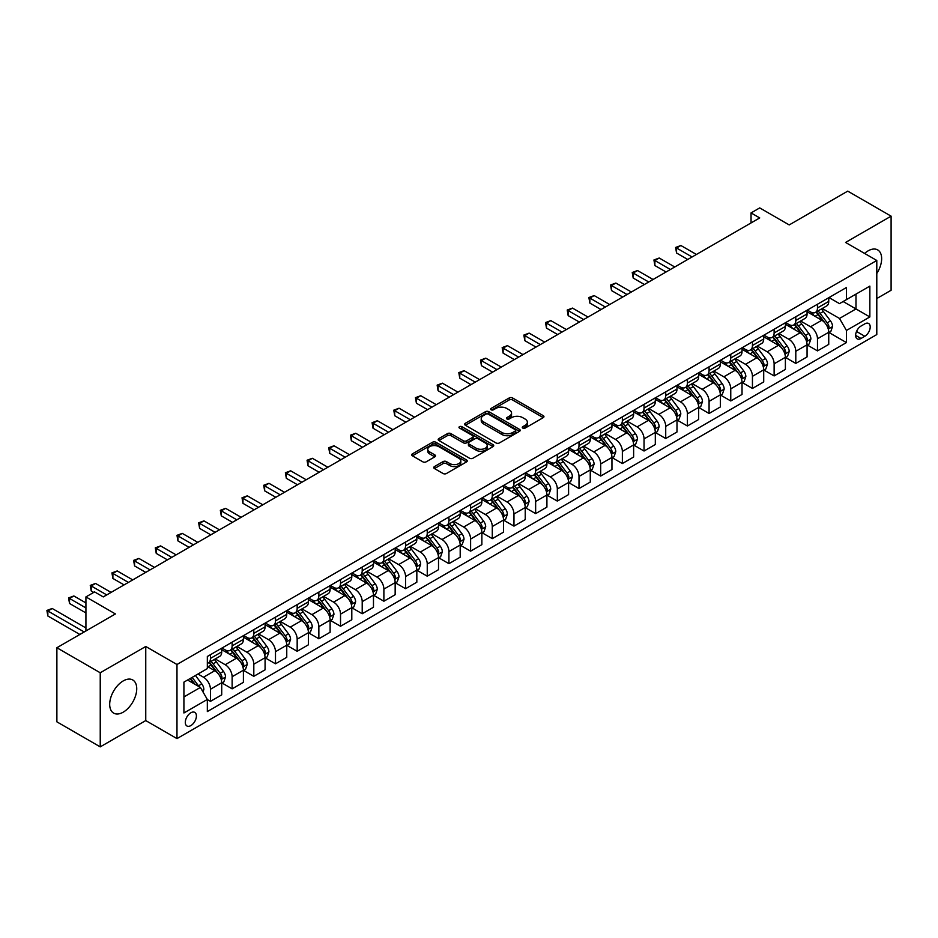 <?xml version="1.0" encoding="UTF-8"?>
<svg xmlns="http://www.w3.org/2000/svg" width="938" height="938" viewBox="0 0 938 938"><rect width="100%" height="100%" fill="white"/><g stroke="black" fill="none" stroke-linecap="round" stroke-linejoin="round"><path stroke-width="1.41" d="M522.771 428.08A1.688 0.973 0 0 0 525.151 428.08L543.243 417.633A2.404 1.395 0 0 0 543.946 416.648A2.404 1.395 0 0 0 543.243 415.663L512.594 397.97A2.404 1.395 0 0 0 509.193 397.97L491.102 408.417A1.688 0.973 0 0 0 490.609 409.109A1.688 0.973 0 0 0 491.102 409.789A1.688 0.973 0 0 0 493.494 409.789L495.827 408.44A7.703 4.444 0 0 1 506.731 408.44L509.275 409.918A7.703 4.444 0 0 1 511.538 413.06A7.703 4.444 0 0 1 509.275 416.202L506.942 417.562A1.688 0.973 0 0 0 506.45 418.242A1.688 0.973 0 0 0 506.942 418.934A1.688 0.973 0 0 0 509.322 418.934L511.667 417.586A7.703 4.444 0 0 1 522.56 417.586L525.116 419.052A7.703 4.444 0 0 1 527.367 422.206A7.703 4.444 0 0 1 525.116 425.348L522.771 426.696A1.688 0.973 0 0 0 522.278 427.388A1.688 0.973 0 0 0 522.771 428.08L522.771 426.696M123.206 712.177A19.135 11.045 120 0 0 135.705 695.316A19.135 11.045 120 0 0 132.774 679.98A19.135 11.045 120 0 0 123.206 680.929A19.135 11.045 120 0 0 110.719 697.79A19.135 11.045 120 0 0 113.65 713.115A19.135 11.045 120 0 0 123.206 712.177M876.796 273.462A19.135 11.045 120 0 0 877.687 249.918A19.135 11.045 120 0 0 868.119 250.856A19.135 11.045 120 0 0 864.602 253.436M190.848 725.59A7.844 4.526 120 0 0 195.983 718.672A7.844 4.526 120 0 0 194.776 712.388A7.844 4.526 120 0 0 190.848 712.774A7.844 4.526 120 0 0 185.724 719.692A7.844 4.526 120 0 0 186.932 725.977A7.844 4.526 120 0 0 190.848 725.59M434.458 466.573A2.404 1.395 0 0 0 433.755 467.558A2.404 1.395 0 0 0 434.458 468.543L443.053 473.502A2.404 1.395 0 0 0 446.465 473.502L466.549 461.906A2.404 1.395 0 0 0 467.253 460.921A2.404 1.395 0 0 0 466.549 459.948L435.9 442.255A2.404 1.395 0 0 0 432.5 442.255L412.415 453.851A2.404 1.395 0 0 0 411.712 454.836A2.404 1.395 0 0 0 412.415 455.821L422.804 461.813A2.404 1.395 0 0 0 426.204 461.813L434.798 456.853A2.404 1.395 0 0 0 435.502 455.868A2.404 1.395 0 0 0 434.798 454.883L429.651 451.905A6.437 3.717 0 0 1 427.763 449.279A6.437 3.717 0 0 1 431.738 445.843A6.437 3.717 0 0 1 438.761 446.652L458.928 458.295A6.437 3.717 0 0 1 460.816 460.921A6.437 3.717 0 0 1 456.841 464.357A6.437 3.717 0 0 1 449.818 463.56L446.465 461.613A2.404 1.395 0 0 0 443.053 461.613L434.458 466.573L434.458 468.543M876.796 298.53L891.1 290.264L891.1 216.162L847.741 191.129L789.21 224.932L759.721 207.908L751.045 212.914L759.721 217.921L103.262 596.92L94.597 591.913L85.921 596.92L85.921 630.969M100.237 672.769L100.237 746.871L145.753 720.583L145.753 646.481L100.237 672.769L56.878 647.736L115.409 613.944L85.921 596.92M145.753 646.481L176.977 664.503L876.796 260.471L876.796 334.573L176.977 738.605L176.977 664.503M891.1 216.162L845.572 242.45L876.796 260.471M496.003 442.935A2.404 1.395 0 0 0 499.403 442.935L519.488 431.339A2.404 1.395 0 0 0 520.203 430.354A2.404 1.395 0 0 0 519.488 429.381L488.85 411.688A2.404 1.395 0 0 0 485.45 411.688L465.354 423.284A2.404 1.395 0 0 0 464.65 424.269A2.404 1.395 0 0 0 465.354 425.254L496.003 442.935M460.159 428.443A1.688 0.973 0 0 1 461.871 428.678L461.871 426.673L493.025 444.659A2.404 1.395 0 0 1 493.728 445.644A2.404 1.395 0 0 1 493.025 446.629L472.928 458.225A2.404 1.395 0 0 1 469.528 458.225L438.89 440.532L438.89 438.562A2.404 1.395 0 0 0 438.175 439.547A2.404 1.395 0 0 0 438.89 440.532M438.89 438.562L447.485 433.602A2.404 1.395 0 0 1 450.885 433.602L463.313 440.778A2.404 1.395 0 0 0 466.714 440.778L472.424 437.483A2.404 1.395 0 0 0 473.127 436.498A2.404 1.395 0 0 0 472.424 435.525L459.479 428.045A1.688 0.973 0 0 1 458.987 427.365A1.688 0.973 0 0 1 460.03 426.462A1.688 0.973 0 0 1 461.871 426.673M100.237 746.871L56.878 721.838L56.878 647.736M864.824 323.856L861.014 326.061A7.598 4.385 120 0 0 856.042 332.767A7.598 4.385 120 0 0 857.203 338.853A7.598 4.385 120 0 0 861.014 338.477L864.824 336.273A7.598 4.385 120 0 0 869.796 329.578A7.598 4.385 120 0 0 868.623 323.481A7.598 4.385 120 0 0 864.824 323.856M829.004 297.569L839.498 303.631L846.439 299.621L846.439 287.509L207.333 656.494L207.333 668.618L183.918 682.137L183.918 712.974L207.333 699.455L207.333 711.567L846.439 342.581L846.439 330.469L839.498 318.451L822.263 308.496M846.439 299.621L869.854 286.113L869.854 316.95L846.439 330.469M145.753 720.583L176.977 738.605M751.045 212.914L751.045 222.927M843.145 301.532L855.984 308.942L855.984 294.122L869.854 286.113M839.498 318.451L855.984 308.942L869.854 316.95M183.918 696.946L200.392 687.437L187.553 680.027M207.333 699.56L210.452 701.354L210.452 689.242A9.814 5.663 -120 0 0 203.511 677.224L197.965 674.023M210.452 701.354L221.72 694.847L221.72 682.735A9.814 5.663 -120 0 0 214.79 670.717L207.333 666.414M221.989 682.981L232.132 688.844L232.132 676.72A9.814 5.663 -120 0 0 225.19 664.714L215.236 658.957M232.132 688.844L243.399 682.336L243.399 670.213A9.814 5.663 -120 0 0 236.47 658.195L221.72 649.694M243.669 670.471L253.811 676.321L253.811 664.21A9.814 5.663 -120 0 0 246.87 652.191L236.915 646.446M253.811 676.321L265.079 669.814L265.079 657.702A9.814 5.663 -120 0 0 258.149 645.684L243.399 637.172M265.348 657.948L275.491 663.811L275.491 651.687A9.814 5.663 -120 0 0 268.549 639.681L258.595 633.924M275.491 663.811L286.758 657.304L286.758 645.18A9.814 5.663 -120 0 0 279.829 633.162L265.079 624.661M287.028 645.438L297.17 651.289L297.17 639.177A9.814 5.663 -120 0 0 290.229 627.159L280.274 621.413M297.17 651.289L308.438 644.781L308.438 632.669A9.814 5.663 -120 0 0 301.508 620.651L286.758 612.139M308.696 632.915L318.85 638.778L318.85 626.654A9.814 5.663 -120 0 0 311.908 614.648L301.954 608.891M318.85 638.778L330.117 632.271L330.117 620.147A9.814 5.663 -120 0 0 323.188 608.129L308.438 599.628M330.375 620.405L340.529 626.256L340.529 614.144A9.814 5.663 -120 0 0 333.588 602.126L323.633 596.38M340.529 626.256L351.797 619.748L351.797 607.636A9.814 5.663 -120 0 0 344.867 595.618L330.117 587.106M352.055 607.883L362.209 613.745L362.209 601.621A9.814 5.663 -120 0 0 355.268 589.615L345.313 583.858M362.209 613.745L373.476 607.238L373.476 595.114A9.814 5.663 -120 0 0 366.547 583.096L351.797 574.595M373.734 595.372L383.888 601.223L383.888 589.111A9.814 5.663 -120 0 0 376.947 577.093L366.993 571.348M383.888 601.223L395.156 594.715L395.156 582.604A9.814 5.663 -120 0 0 388.226 570.585L373.476 562.073M395.414 582.85L405.568 588.712L405.568 576.589A9.814 5.663 -120 0 0 398.627 564.582L388.672 558.825M405.568 588.712L416.835 582.205L416.835 570.081A9.814 5.663 -120 0 0 409.906 558.063L395.156 549.562M417.093 570.339L427.247 576.19L427.247 564.078A9.814 5.663 -120 0 0 420.306 552.06L410.352 546.315M427.247 576.19L438.515 569.683L438.515 557.571A9.814 5.663 -120 0 0 431.586 545.553L416.835 537.04M438.773 557.817L448.927 563.679L448.927 551.556A9.814 5.663 -120 0 0 441.986 539.538L432.031 533.792M448.927 563.679L460.195 557.172L460.195 545.048A9.814 5.663 -120 0 0 453.265 533.03L438.515 524.518M460.452 545.306L470.606 551.157L470.606 539.045A9.814 5.663 -120 0 0 463.665 527.027L453.711 521.282M470.606 551.157L481.874 544.65L481.874 532.538A9.814 5.663 -120 0 0 474.945 520.52L460.195 512.007M482.132 532.784L492.286 538.647L492.286 526.523A9.814 5.663 -120 0 0 485.345 514.505L475.39 508.759M492.286 538.647L503.554 532.139L503.554 520.015A9.814 5.663 -120 0 0 496.624 507.997L481.874 499.485M503.812 520.273L513.965 526.124L513.965 514.012A9.814 5.663 -120 0 0 507.024 501.994L497.07 496.237M513.965 526.124L525.233 519.617L525.233 507.505A9.814 5.663 -120 0 0 518.304 495.487L503.554 486.974M525.491 507.751L535.645 513.614L535.645 501.49A9.814 5.663 -120 0 0 528.704 489.472L518.749 483.727M535.645 513.614L546.913 507.106L546.913 494.983A9.814 5.663 -120 0 0 539.983 482.964L525.233 474.452M547.171 495.241L557.324 501.091L557.324 488.979A9.814 5.663 -120 0 0 550.383 476.961L540.429 471.204M557.324 501.091L568.592 494.584L568.592 482.472A9.814 5.663 -120 0 0 561.663 470.454L546.913 461.942M568.85 482.718L579.004 488.581L579.004 476.457A9.814 5.663 -120 0 0 572.063 464.439L562.108 458.694M579.004 488.581L590.272 482.073L590.272 469.95A9.814 5.663 -120 0 0 583.342 457.932L568.592 449.419M590.53 470.208L600.683 476.058L600.683 463.947A9.814 5.663 -120 0 0 593.742 451.928L583.788 446.171M600.683 476.058L611.951 469.551L611.951 457.439A9.814 5.663 -120 0 0 605.022 445.421L590.272 436.909M612.209 457.685L622.363 463.548L622.363 451.424A9.814 5.663 -120 0 0 615.422 439.406L605.467 433.661M622.363 463.548L633.631 457.029L633.631 444.917A9.814 5.663 -120 0 0 626.701 432.899L611.951 424.386M633.889 445.163L644.043 451.026L644.043 438.914A9.814 5.663 -120 0 0 637.101 426.896L627.147 421.139M644.043 451.026L655.31 444.518L655.31 432.406A9.814 5.663 -120 0 0 648.381 420.388L633.631 411.876M655.568 432.653L665.722 438.515L665.722 426.391A9.814 5.663 -120 0 0 658.781 414.373L648.826 408.628M665.722 438.515L676.99 431.996L676.99 419.884A9.814 5.663 -120 0 0 670.06 407.866L655.31 399.354M677.248 420.13L687.402 425.993L687.402 413.881A9.814 5.663 -120 0 0 680.46 401.863L670.506 396.106M687.402 425.993L698.669 419.485L698.669 407.373A9.814 5.663 -120 0 0 691.74 395.355L676.99 386.843M698.927 407.62L709.081 413.482L709.081 401.358A9.814 5.663 -120 0 0 702.14 389.34L692.185 383.595M709.081 413.482L720.349 406.963L720.349 394.851A9.814 5.663 -120 0 0 713.419 382.833L698.669 374.321M720.607 395.097L730.761 400.96L730.761 388.848A9.814 5.663 -120 0 0 723.819 376.83L713.865 371.073M730.761 400.96L742.028 394.452L742.028 382.341A9.814 5.663 -120 0 0 735.099 370.322L720.349 361.81M742.286 382.587L752.44 388.449L752.44 376.326A9.814 5.663 -120 0 0 745.499 364.307L735.544 358.562M752.44 388.449L763.708 381.93L763.708 369.818A9.814 5.663 -120 0 0 756.778 357.8L742.028 349.288M763.966 370.064L774.12 375.927L774.12 363.815A9.814 5.663 -120 0 0 767.178 351.797L757.224 346.04M774.12 375.927L785.387 369.42L785.387 357.308A9.814 5.663 -120 0 0 778.458 345.29L763.708 336.777M785.645 357.554L795.799 363.416L795.799 351.293A9.814 5.663 -120 0 0 788.858 339.275L778.903 333.529M795.799 363.416L807.067 356.897L807.067 344.785A9.814 5.663 -120 0 0 800.137 332.767L785.387 324.255M807.325 345.032L817.479 350.894L817.479 338.782A9.814 5.663 -120 0 0 810.538 326.764L800.583 321.007M817.479 350.894L828.746 344.387L828.746 332.275A9.814 5.663 -120 0 0 821.817 320.257L807.067 311.744M807.325 310.091L810.538 311.944A9.814 5.663 -120 0 0 815.439 312.424A9.814 5.663 -120 0 0 817.479 307.934L817.479 304.229M785.645 322.602L788.858 324.454A9.814 5.663 -120 0 0 793.771 324.947A9.814 5.663 -120 0 0 795.799 320.456L795.799 316.751M763.966 335.124L767.178 336.976A9.814 5.663 -120 0 0 772.091 337.457A9.814 5.663 -120 0 0 774.12 332.967L774.12 329.261M742.286 347.635L745.499 349.487A9.814 5.663 -120 0 0 750.412 349.98A9.814 5.663 -120 0 0 752.44 345.489L752.44 341.784M720.607 360.157L723.819 362.009A9.814 5.663 -120 0 0 728.732 362.49A9.814 5.663 -120 0 0 730.761 357.999L730.761 354.294M698.927 372.667L702.14 374.52A9.814 5.663 -120 0 0 707.053 375.012A9.814 5.663 -120 0 0 709.081 370.522L709.081 366.817M677.248 385.19L680.46 387.042A9.814 5.663 -120 0 0 685.373 387.523A9.814 5.663 -120 0 0 687.402 383.032L687.402 379.327M655.568 397.7L658.781 399.553A9.814 5.663 -120 0 0 663.694 400.045A9.814 5.663 -120 0 0 665.722 395.555L665.722 391.85M633.889 410.223L637.101 412.075A9.814 5.663 -120 0 0 642.014 412.556A9.814 5.663 -120 0 0 644.043 408.065L644.043 404.36M612.209 422.733L615.422 424.586A9.814 5.663 -120 0 0 620.335 425.078A9.814 5.663 -120 0 0 622.363 420.587L622.363 416.882M590.53 435.255L593.742 437.108A9.814 5.663 -120 0 0 598.655 437.589A9.814 5.663 -120 0 0 600.683 433.098L600.683 429.393M568.85 447.766L572.063 449.619A9.814 5.663 -120 0 0 576.976 450.111A9.814 5.663 -120 0 0 579.004 445.62L579.004 441.915M547.171 460.288L550.383 462.141A9.814 5.663 -120 0 0 555.296 462.622A9.814 5.663 -120 0 0 557.324 458.131L557.324 454.426M525.491 472.811L528.704 474.663A9.814 5.663 -120 0 0 533.616 475.144A9.814 5.663 -120 0 0 535.645 470.653L535.645 466.948M503.812 485.321L507.024 487.174A9.814 5.663 -120 0 0 511.937 487.654A9.814 5.663 -120 0 0 513.965 483.164L513.965 479.459M482.132 497.844L485.345 499.696A9.814 5.663 -120 0 0 490.257 500.177A9.814 5.663 -120 0 0 492.286 495.686L492.286 491.981M460.452 510.354L463.665 512.207A9.814 5.663 -120 0 0 468.578 512.687A9.814 5.663 -120 0 0 470.606 508.197L470.606 504.492M438.773 522.876L441.986 524.729A9.814 5.663 -120 0 0 446.898 525.21A9.814 5.663 -120 0 0 448.927 520.719L448.927 517.014M417.093 535.387L420.306 537.24A9.814 5.663 -120 0 0 425.219 537.72A9.814 5.663 -120 0 0 427.247 533.23L427.247 529.524M395.414 547.909L398.627 549.762A9.814 5.663 -120 0 0 403.539 550.243A9.814 5.663 -120 0 0 405.568 545.752L405.568 542.047M373.734 560.42L376.947 562.272A9.814 5.663 -120 0 0 381.86 562.765A9.814 5.663 -120 0 0 383.888 558.262L383.888 554.557M352.055 572.942L355.268 574.795A9.814 5.663 -120 0 0 360.18 575.275A9.814 5.663 -120 0 0 362.209 570.785L362.209 567.08M330.375 585.453L333.588 587.305A9.814 5.663 -120 0 0 338.501 587.798A9.814 5.663 -120 0 0 340.529 583.295L340.529 579.59M308.696 597.975L311.908 599.828A9.814 5.663 -120 0 0 316.821 600.308A9.814 5.663 -120 0 0 318.85 595.818L318.85 592.113M287.016 610.486L290.229 612.338A9.814 5.663 -120 0 0 295.142 612.831A9.814 5.663 -120 0 0 297.17 608.328L297.17 604.623M265.337 623.008L268.549 624.86A9.814 5.663 -120 0 0 273.462 625.341A9.814 5.663 -120 0 0 275.491 620.85L275.491 617.145M243.657 635.518L246.87 637.371A9.814 5.663 -120 0 0 251.783 637.863A9.814 5.663 -120 0 0 253.811 633.373L253.811 629.668M221.978 648.041L225.19 649.893A9.814 5.663 -120 0 0 230.103 650.374A9.814 5.663 -120 0 0 232.132 645.883L232.132 642.178M829.004 332.521L846.439 342.581M815.439 312.424L826.718 305.917A9.814 5.663 -120 0 0 828.746 301.426L828.746 297.721M793.771 324.947L805.039 318.439A9.814 5.663 -120 0 0 807.067 313.949L807.067 310.244M772.091 337.457L783.359 330.95A9.814 5.663 -120 0 0 785.387 326.459L785.387 322.754M750.412 349.98L761.679 343.472A9.814 5.663 -120 0 0 763.708 338.981L763.708 335.276M728.732 362.49L740 355.983A9.814 5.663 -120 0 0 742.028 351.492L742.028 347.787M707.053 375.012L718.32 368.505A9.814 5.663 -120 0 0 720.349 364.014L720.349 360.309M685.373 387.523L696.641 381.016A9.814 5.663 -120 0 0 698.669 376.525L698.669 372.82M663.694 400.045L674.961 393.538A9.814 5.663 -120 0 0 676.99 389.047L676.99 385.342M642.014 412.556L653.282 406.048A9.814 5.663 -120 0 0 655.31 401.558L655.31 397.853M620.335 425.078L631.602 418.571A9.814 5.663 -120 0 0 633.631 414.08L633.631 410.375M598.655 437.589L609.923 431.081A9.814 5.663 -120 0 0 611.951 426.591L611.951 422.886M576.976 450.111L588.243 443.604A9.814 5.663 -120 0 0 590.272 439.113L590.272 435.408M555.296 462.622L566.564 456.114A9.814 5.663 -120 0 0 568.592 451.624L568.592 447.918M533.616 475.144L544.884 468.637A9.814 5.663 -120 0 0 546.913 464.146L546.913 460.441M511.937 487.654L523.205 481.147A9.814 5.663 -120 0 0 525.233 476.656L525.233 472.951M490.257 500.177L501.525 493.669A9.814 5.663 -120 0 0 503.554 489.179L503.554 485.474M468.578 512.687L479.846 506.18A9.814 5.663 -120 0 0 481.874 501.689L481.874 497.984M446.898 525.21L458.166 518.702A9.814 5.663 -120 0 0 460.195 514.212L460.195 510.507M425.219 537.72L436.487 531.213A9.814 5.663 -120 0 0 438.515 526.722L438.515 523.017M403.539 550.243L414.807 543.735A9.814 5.663 -120 0 0 416.835 539.244L416.835 535.539M381.86 562.765L393.128 556.246A9.814 5.663 -120 0 0 395.156 551.755L395.156 548.05M360.18 575.275L371.448 568.768A9.814 5.663 -120 0 0 373.476 564.277L373.476 560.572M338.501 587.798L349.768 581.279A9.814 5.663 -120 0 0 351.797 576.788L351.797 573.083M316.821 600.308L328.089 593.801A9.814 5.663 -120 0 0 330.117 589.31L330.117 585.605M295.142 612.831L306.409 606.311A9.814 5.663 -120 0 0 308.438 601.821L308.438 598.116M273.462 625.341L284.73 618.834A9.814 5.663 -120 0 0 286.758 614.343L286.758 610.638M251.783 637.863L263.05 631.344A9.814 5.663 -120 0 0 265.079 626.854L265.079 623.149M230.103 650.374L241.371 643.867A9.814 5.663 -120 0 0 243.399 639.376L243.399 635.671M207.333 663.283A9.814 5.663 -120 0 0 208.424 662.896L219.691 656.377A9.814 5.663 -120 0 0 221.72 651.887L221.72 648.181M208.424 662.896A9.814 5.663 -120 0 0 210.452 658.406L210.452 654.701M200.392 687.437L207.333 699.455M523.439 428.314L525.116 427.353A7.703 4.444 0 0 0 527.367 424.199L527.367 422.206M511.538 413.06L511.538 415.065A7.703 4.444 0 0 1 509.275 418.207L507.61 419.169M543.243 415.663L543.243 417.633L512.594 399.975A2.404 1.395 0 0 0 509.193 399.975L491.782 410.035M519.488 429.381L519.488 431.339L488.85 413.693A2.404 1.395 0 0 0 485.45 413.693L465.389 425.266L465.354 423.284M515.232 431.046A1.688 0.973 0 0 0 515.736 430.354A1.688 0.973 0 0 0 515.232 429.674L488.335 414.139A1.688 0.973 0 0 0 485.954 414.139L483.492 415.569A7.703 4.444 0 0 0 481.229 418.711A7.703 4.444 0 0 0 483.492 421.854L501.877 432.477A7.703 4.444 0 0 0 512.769 432.477L515.232 431.046L515.232 433.051A1.688 0.973 0 0 0 515.736 432.359L515.736 430.354M481.229 418.711L481.229 420.716A7.703 4.444 0 0 0 483.492 423.859L483.492 421.854M515.232 433.051L512.769 434.47A7.703 4.444 0 0 1 501.877 434.47L483.492 423.859M438.914 440.555L447.485 435.607L447.485 433.602M473.127 436.498L473.127 438.503A2.404 1.395 0 0 1 472.424 439.488L466.714 442.783A2.404 1.395 0 0 1 463.313 442.783L450.885 435.607A2.404 1.395 0 0 0 447.485 435.607M461.871 428.678L492.989 446.64M476.211 448.223A6.437 3.717 0 0 0 483.234 449.032A6.437 3.717 0 0 0 487.209 445.597A6.437 3.717 0 0 0 485.321 442.971L478.216 438.867A2.404 1.395 0 0 0 474.804 438.867L469.106 442.15A2.404 1.395 0 0 0 468.402 443.135A2.404 1.395 0 0 0 469.106 444.12L476.211 448.223L476.211 450.228A6.437 3.717 0 0 0 483.234 451.037A6.437 3.717 0 0 0 487.209 447.602L487.209 445.597M468.402 443.135L468.402 445.14A2.404 1.395 0 0 0 469.106 446.125L469.106 444.12M476.211 450.228L469.106 446.125M460.816 460.921L460.816 462.926A6.437 3.717 0 0 1 456.841 466.362A6.437 3.717 0 0 1 449.818 465.553L446.465 463.618A2.404 1.395 0 0 0 443.053 463.618L434.493 468.566M427.763 449.279L427.763 451.284A6.437 3.717 0 0 0 429.651 453.91L429.651 451.905M434.763 456.865L429.651 453.91M466.549 459.948L466.549 461.906L435.9 444.26A2.404 1.395 0 0 0 432.5 444.26L412.45 455.833L412.415 453.851M828.746 332.673L830.834 331.466L832.569 326.459A6.496 3.752 -120 0 0 830.493 320.925L823.4 311.463A18.76 10.834 -120 0 0 821.36 309.012M814.313 315.918A18.76 10.834 -120 0 0 810.467 311.897M828.16 328.687L829.051 326.741A6.496 3.752 -120 0 0 827.199 322.824L820.105 313.374A18.76 10.834 -120 0 0 818.065 310.912M816.318 311.92A15.571 8.993 60 0 1 818.874 314.828L824.865 322.836M696.418 254.468L680.894 245.51L676.556 248.007L676.556 253.014L687.742 259.474M815.978 312.12A18.76 10.834 60 0 1 818.03 314.57L822.743 320.855M676.556 253.014L675.606 247.456L692.08 256.965M675.606 247.456L680.894 245.51M807.067 345.184L809.154 343.988L810.889 338.981A6.496 3.752 -120 0 0 808.814 333.447L801.72 323.985A18.76 10.834 -120 0 0 799.68 321.535M792.633 328.441A18.76 10.834 -120 0 0 788.788 324.419M806.481 341.209L807.372 339.251A6.496 3.752 -120 0 0 805.519 335.347L798.426 325.885A18.76 10.834 -120 0 0 796.385 323.434M794.638 324.442A15.571 8.993 60 0 1 797.194 327.35L803.186 335.358M674.739 266.978L659.215 258.02L654.876 260.529L654.876 265.536L666.062 271.985M794.298 324.63A18.76 10.834 60 0 1 796.35 327.092L801.064 333.377M654.876 265.536L653.927 259.978L670.4 269.487M653.927 259.978L659.215 258.02M785.387 357.706L787.474 356.499L789.21 351.492A6.496 3.752 -120 0 0 787.134 345.958L780.041 336.496A18.76 10.834 -120 0 0 778.001 334.045M770.954 340.951A18.76 10.834 -120 0 0 767.108 336.93M784.801 353.72L785.692 351.773A6.496 3.752 -120 0 0 783.84 347.857L776.746 338.407A18.76 10.834 -120 0 0 774.706 335.945M772.959 336.953A15.571 8.993 60 0 1 775.515 339.861L781.506 347.869M653.059 279.501L637.535 270.543L633.197 273.04L633.197 278.047L644.383 284.507M772.619 337.152A18.76 10.834 60 0 1 774.671 339.603L779.384 345.888M633.197 278.047L632.247 272.489L648.721 281.998M632.247 272.489L637.535 270.543M763.708 370.217L765.795 369.021L767.53 364.014A6.496 3.752 -120 0 0 765.455 358.48L758.361 349.018A18.76 10.834 -120 0 0 756.321 346.568M749.274 353.474A18.76 10.834 -120 0 0 745.429 349.452M763.122 366.242L764.013 364.284A6.496 3.752 -120 0 0 762.16 360.38L755.067 350.918A18.76 10.834 -120 0 0 753.026 348.467M751.279 349.475A15.571 8.993 60 0 1 753.835 352.383L759.827 360.391M631.38 292.011L615.856 283.053L611.517 285.562L611.517 290.569L622.703 297.018M750.939 349.663A18.76 10.834 60 0 1 752.991 352.125L757.705 358.41M611.517 290.569L610.568 285.011L627.041 294.52M610.568 285.011L615.856 283.053M742.028 382.739L744.115 381.531L745.851 376.525A6.496 3.752 -120 0 0 743.775 370.991L736.682 361.529A18.76 10.834 -120 0 0 734.642 359.078M727.595 365.984A18.76 10.834 -120 0 0 723.749 361.962M741.442 378.753L742.333 376.806A6.496 3.752 -120 0 0 740.481 372.89L733.387 363.44A18.76 10.834 -120 0 0 731.347 360.989M729.6 361.986A15.571 8.993 60 0 1 732.156 364.894L738.147 372.902M609.7 304.533L594.176 295.576L589.838 298.073L589.838 303.08L601.024 309.54M729.26 362.185A18.76 10.834 60 0 1 731.312 364.636L736.025 370.92M589.838 303.08L588.888 297.522L605.362 307.031M588.888 297.522L594.176 295.576M720.349 395.25L722.436 394.054L724.171 389.047A6.496 3.752 -120 0 0 722.096 383.513L715.002 374.051A18.76 10.834 -120 0 0 712.962 371.6M705.915 378.506A18.76 10.834 -120 0 0 702.07 374.485M719.763 391.275L720.654 389.317A6.496 3.752 -120 0 0 718.801 385.412L711.708 375.95A18.76 10.834 -120 0 0 709.667 373.5M707.92 374.508A15.571 8.993 60 0 1 710.476 377.416L716.468 385.424M588.02 317.044L572.497 308.086L568.158 310.595L568.158 315.602L579.344 322.051M707.58 374.708A18.76 10.834 60 0 1 709.632 377.158L714.346 383.443M568.158 315.602L567.209 310.044L583.682 319.553M567.209 310.044L572.497 308.086M698.669 407.772L700.756 406.564L702.492 401.558A6.496 3.752 -120 0 0 700.416 396.024L693.323 386.562A18.76 10.834 -120 0 0 691.283 384.111M684.236 391.017A18.76 10.834 -120 0 0 680.39 386.995M698.083 403.786L698.974 401.839A6.496 3.752 -120 0 0 697.122 397.923L690.028 388.473A18.76 10.834 -120 0 0 687.988 386.022M686.241 387.031A15.571 8.993 60 0 1 688.797 389.927L694.788 397.935M566.341 329.566L550.817 320.608L546.479 323.106L546.479 328.112L557.664 334.573M685.901 387.218A18.76 10.834 60 0 1 687.953 389.669L692.666 395.965M546.479 328.112L545.529 322.555L562.003 332.064M545.529 322.555L550.817 320.608M676.99 420.283L679.077 419.087L680.812 414.08A6.496 3.752 -120 0 0 678.737 408.546L671.643 399.084A18.76 10.834 -120 0 0 669.603 396.633M662.556 403.539A18.76 10.834 -120 0 0 658.711 399.518M676.404 416.308L677.295 414.35A6.496 3.752 -120 0 0 675.442 410.445L668.348 400.983A18.76 10.834 -120 0 0 666.308 398.533M664.561 399.541A15.571 8.993 60 0 1 667.117 402.449L673.109 410.457M544.661 342.077L529.138 333.119L524.799 335.628L524.799 340.635L535.985 347.083M664.221 399.74A18.76 10.834 60 0 1 666.273 402.191L670.987 408.476M524.799 340.635L523.85 335.077L540.323 344.586M523.85 335.077L529.138 333.119M655.31 432.805L657.397 431.597L659.133 426.591A6.496 3.752 -120 0 0 657.057 421.056L649.964 411.594A18.76 10.834 -120 0 0 647.924 409.144M640.877 416.05A18.76 10.834 -120 0 0 637.031 412.028M654.724 428.818L655.615 426.872A6.496 3.752 -120 0 0 653.763 422.956L646.669 413.506A18.76 10.834 -120 0 0 644.629 411.055M642.882 412.063A15.571 8.993 60 0 1 645.438 414.959L651.429 422.968M522.982 354.599L507.458 345.641L503.12 348.139L503.12 353.145L514.305 359.606M642.542 412.251A18.76 10.834 60 0 1 644.594 414.702L649.307 420.998M503.12 353.145L502.17 347.588L518.644 357.097M502.17 347.588L507.458 345.641M633.631 445.316L635.718 444.12L637.453 439.113A6.496 3.752 -120 0 0 635.378 433.579L628.284 424.117A18.76 10.834 -120 0 0 626.244 421.666M619.197 428.572A18.76 10.834 -120 0 0 615.351 424.551M633.044 441.341L633.936 439.383A6.496 3.752 -120 0 0 632.083 435.478L624.989 426.016A18.76 10.834 -120 0 0 622.949 423.566M621.202 424.574A15.571 8.993 60 0 1 623.758 427.482L629.75 435.49M501.302 367.11L485.778 358.152L481.44 360.661L481.44 365.668L492.626 372.116M620.862 424.773A18.76 10.834 60 0 1 622.914 427.224L627.628 433.508M481.44 365.668L480.491 360.11L496.964 369.619M480.491 360.11L485.778 358.152M611.951 457.838L614.038 456.63L615.774 451.624A6.496 3.752 -120 0 0 613.698 446.089L606.605 436.627A18.76 10.834 -120 0 0 604.564 434.177M597.518 441.083A18.76 10.834 -120 0 0 593.672 437.061M611.365 453.851L612.256 451.905A6.496 3.752 -120 0 0 610.404 447.989L603.31 438.538A18.76 10.834 -120 0 0 601.27 436.088M599.523 437.096A15.571 8.993 60 0 1 602.079 439.992L608.07 448.001M479.623 379.632L464.099 370.674L459.761 373.172L459.761 378.178L470.946 384.639M599.183 437.284A18.76 10.834 60 0 1 601.235 439.734L605.948 446.031M459.761 378.178L458.811 372.621L475.285 382.129M458.811 372.621L464.099 370.674M590.272 470.348L592.359 469.152L594.094 464.146A6.496 3.752 -120 0 0 592.019 458.612L584.925 449.15A18.76 10.834 -120 0 0 582.885 446.699M575.838 453.605A18.76 10.834 -120 0 0 571.992 449.583M589.685 466.374L590.577 464.416A6.496 3.752 -120 0 0 588.724 460.511L581.63 451.049A18.76 10.834 -120 0 0 579.59 448.599M577.843 449.607A15.571 8.993 60 0 1 580.399 452.515L586.391 460.523M457.943 392.143L442.419 383.185L438.081 385.694L438.081 390.7L449.267 397.149M577.503 449.806A18.76 10.834 60 0 1 579.555 452.257L584.268 458.541M438.081 390.7L437.131 385.143L453.605 394.652M437.131 385.143L442.419 383.185M568.592 482.871L570.679 481.663L572.415 476.656A6.496 3.752 -120 0 0 570.339 471.122L563.246 461.66A18.76 10.834 -120 0 0 561.205 459.21M554.159 466.116A18.76 10.834 -120 0 0 550.313 462.094M568.006 478.884L568.897 476.938A6.496 3.752 -120 0 0 567.044 473.033L559.951 463.571A18.76 10.834 -120 0 0 557.911 461.121M556.164 462.129A15.571 8.993 60 0 1 558.72 465.025L564.711 473.033M436.264 404.665L420.74 395.707L416.402 398.204L416.402 403.211L427.587 409.671M555.824 462.317A18.76 10.834 60 0 1 557.876 464.767L562.589 471.064M416.402 403.211L415.452 397.653L431.926 407.162M415.452 397.653L420.74 395.707M546.913 495.381L549 494.185L550.735 489.179A6.496 3.752 -120 0 0 548.66 483.645L541.566 474.182A18.76 10.834 -120 0 0 539.526 471.732M532.479 478.638A18.76 10.834 -120 0 0 528.633 474.616M546.326 491.406L547.217 489.448A6.496 3.752 -120 0 0 545.365 485.544L538.271 476.082A18.76 10.834 -120 0 0 536.231 473.631M534.484 474.64A15.571 8.993 60 0 1 537.04 477.548L543.032 485.556M414.584 417.187L399.06 408.218L394.722 410.727L394.722 415.733L405.908 422.194M534.144 474.839A18.76 10.834 60 0 1 536.196 477.29L540.909 483.574M394.722 415.733L393.772 410.176L410.246 419.685M393.772 410.176L399.06 408.218M525.233 507.904L527.32 506.696L529.055 501.689A6.496 3.752 -120 0 0 526.98 496.155L519.887 486.693A18.76 10.834 -120 0 0 517.846 484.243M510.8 491.149A18.76 10.834 -120 0 0 506.954 487.127M524.647 503.917L525.538 501.971A6.496 3.752 -120 0 0 523.685 498.066L516.592 488.604A18.76 10.834 -120 0 0 514.552 486.154M512.805 487.162A15.571 8.993 60 0 1 515.361 490.058L521.352 498.066M392.905 429.698L377.381 420.74L373.043 423.237L373.043 428.244L384.228 434.704M512.465 487.35A18.76 10.834 60 0 1 514.516 489.8L519.23 496.096M373.043 428.244L372.093 422.686L388.567 432.207M372.093 422.686L377.381 420.74M503.554 520.414L505.641 519.218L507.376 514.212A6.496 3.752 -120 0 0 505.301 508.677L498.207 499.215A18.76 10.834 -120 0 0 496.167 496.765M489.12 503.671A18.76 10.834 -120 0 0 485.274 499.649M502.967 516.439L503.858 514.481A6.496 3.752 -120 0 0 502.006 510.577L494.912 501.115A18.76 10.834 -120 0 0 492.872 498.664M491.125 499.673A15.571 8.993 60 0 1 493.681 502.58L499.673 510.589M371.225 442.22L355.701 433.25L351.363 435.76L351.363 440.766L362.549 447.227M490.785 499.872A18.76 10.834 60 0 1 492.837 502.322L497.55 508.607M351.363 440.766L350.413 435.209L366.887 444.718M350.413 435.209L355.701 433.25M481.874 532.936L483.961 531.729L485.696 526.722A6.496 3.752 -120 0 0 483.621 521.188L476.527 511.726A18.76 10.834 -120 0 0 474.487 509.275M467.441 516.181A18.76 10.834 -120 0 0 463.595 512.171M481.288 528.95L482.179 527.004A6.496 3.752 -120 0 0 480.326 523.099L473.233 513.637A18.76 10.834 -120 0 0 471.193 511.187M469.446 512.195A15.571 8.993 60 0 1 472.002 515.103L477.993 523.099M349.546 454.731L334.022 445.773L329.684 448.27L329.684 453.277L340.869 459.737M469.106 512.383A18.76 10.834 60 0 1 471.157 514.833L475.871 521.129M329.684 453.277L328.734 447.719L345.207 457.24M328.734 447.719L334.022 445.773M460.195 545.447L462.282 544.251L464.017 539.244A6.496 3.752 -120 0 0 461.942 533.71L454.848 524.248A18.76 10.834 -120 0 0 452.808 521.798M445.761 528.704A18.76 10.834 -120 0 0 441.915 524.682M459.608 541.472L460.499 539.514A6.496 3.752 -120 0 0 458.647 535.61L451.553 526.148A18.76 10.834 -120 0 0 449.513 523.697M447.766 524.705A15.571 8.993 60 0 1 450.322 527.613L456.314 535.621M327.866 467.253L312.342 458.283L308.004 460.793L308.004 465.799L319.19 472.26M447.426 524.905A18.76 10.834 60 0 1 449.478 527.355L454.191 533.64M308.004 465.799L307.054 460.241L323.528 469.75M307.054 460.241L312.342 458.283M438.515 557.969L440.602 556.762L442.337 551.755A6.496 3.752 -120 0 0 440.262 546.221L433.168 536.771A18.76 10.834 -120 0 0 431.128 534.308M424.082 541.214A18.76 10.834 -120 0 0 420.236 537.204M437.929 553.983L438.82 552.036A6.496 3.752 -120 0 0 436.967 548.132L429.874 538.67A18.76 10.834 -120 0 0 427.834 536.219M426.087 537.228A15.571 8.993 60 0 1 428.643 540.136L434.634 548.132M306.187 479.764L290.663 470.806L286.325 473.303L286.325 478.31L297.51 484.77M425.746 537.415A18.76 10.834 60 0 1 427.798 539.866L432.512 546.162M286.325 478.31L285.375 472.752L301.848 482.273M285.375 472.752L290.663 470.806M416.835 570.48L418.923 569.284L420.658 564.277A6.496 3.752 -120 0 0 418.583 558.743L411.489 549.281A18.76 10.834 -120 0 0 409.449 546.831M402.402 553.737A18.76 10.834 -120 0 0 398.556 549.715M416.249 566.505L417.14 564.559A6.496 3.752 -120 0 0 415.288 560.643L408.194 551.181A18.76 10.834 -120 0 0 406.154 548.73M404.407 549.738A15.571 8.993 60 0 1 406.963 552.646L412.954 560.654M284.507 492.286L268.983 483.316L264.645 485.825L264.645 490.832L275.831 497.292M404.067 549.938A18.76 10.834 60 0 1 406.119 552.388L410.832 558.673M264.645 490.832L263.695 485.274L280.169 494.783M263.695 485.274L268.983 483.316M395.156 583.002L397.243 581.795L398.978 576.788A6.496 3.752 -120 0 0 396.903 571.254L389.809 561.803A18.76 10.834 -120 0 0 387.769 559.341M380.722 566.247A18.76 10.834 -120 0 0 376.877 562.237M394.57 579.016L395.461 577.069A6.496 3.752 -120 0 0 393.608 573.165L386.515 563.703A18.76 10.834 -120 0 0 384.474 561.252M382.727 562.261A15.571 8.993 60 0 1 385.284 565.168L391.275 573.165M262.828 504.796L247.304 495.839L242.965 498.336L242.965 503.343L254.151 509.803M382.387 562.448A18.76 10.834 60 0 1 384.439 564.899L389.153 571.195M242.965 503.343L242.016 497.785L258.489 507.306M242.016 497.785L247.304 495.839M373.476 595.513L375.563 594.317L377.299 589.31A6.496 3.752 -120 0 0 375.223 583.776L368.13 574.314A18.76 10.834 -120 0 0 366.09 571.863M359.043 578.769A18.76 10.834 -120 0 0 355.197 574.748M372.89 591.538L373.781 589.592A6.496 3.752 -120 0 0 371.929 585.675L364.835 576.213A18.76 10.834 -120 0 0 362.795 573.763M361.048 574.771A15.571 8.993 60 0 1 363.604 577.679L369.595 585.687M241.148 517.319L225.624 508.349L221.286 510.858L221.286 515.865L232.472 522.325M360.708 574.971A18.76 10.834 60 0 1 362.76 577.421L367.473 583.706M221.286 515.865L220.336 510.307L236.81 519.816M220.336 510.307L225.624 508.349M351.797 608.035L353.884 606.827L355.619 601.821A6.496 3.752 -120 0 0 353.544 596.287L346.45 586.836A18.76 10.834 -120 0 0 344.41 584.374M337.363 591.28A18.76 10.834 -120 0 0 333.518 587.27M351.211 604.049L352.102 602.102A6.496 3.752 -120 0 0 350.249 598.198L343.156 588.736A18.76 10.834 -120 0 0 341.115 586.285M339.368 587.294A15.571 8.993 60 0 1 341.924 590.201L347.916 598.198M219.469 529.829L203.945 520.871L199.606 523.369L199.606 528.375L210.792 534.836M339.028 587.481A18.76 10.834 60 0 1 341.08 589.932L345.794 596.228M199.606 528.375L198.657 522.818L215.13 532.338M198.657 522.818L203.945 520.871M330.117 620.546L332.204 619.35L333.94 614.343A6.496 3.752 -120 0 0 331.864 608.809L324.771 599.347A18.76 10.834 -120 0 0 322.731 596.896M315.684 603.802A18.76 10.834 -120 0 0 311.838 599.781M329.531 616.571L330.422 614.625A6.496 3.752 -120 0 0 328.57 610.708L321.476 601.246A18.76 10.834 -120 0 0 319.436 598.796M317.689 599.804A15.571 8.993 60 0 1 320.245 602.712L326.236 610.72M197.789 542.352L182.265 533.382L177.927 535.891L177.927 540.898L189.113 547.358M317.349 600.003A18.76 10.834 60 0 1 319.401 602.454L324.114 608.739M177.927 540.898L176.977 535.34L193.451 544.849M176.977 535.34L182.265 533.382M308.438 633.068L310.525 631.86L312.26 626.854A6.496 3.752 -120 0 0 310.185 621.319L303.091 611.869A18.76 10.834 -120 0 0 301.051 609.407M294.004 616.313A18.76 10.834 -120 0 0 290.159 612.303M307.852 629.081L308.743 627.135A6.496 3.752 -120 0 0 306.89 623.231L299.797 613.769A18.76 10.834 -120 0 0 297.756 611.318M296.009 612.326A15.571 8.993 60 0 1 298.565 615.234L304.557 623.231M176.109 554.862L160.586 545.904L156.247 548.402L156.247 553.408L167.433 559.869M295.669 612.514A18.76 10.834 60 0 1 297.721 614.965L302.435 621.261M156.247 553.408L155.298 547.851L171.771 557.371M155.298 547.851L160.586 545.904M286.758 645.579L288.845 644.383L290.581 639.376A6.496 3.752 -120 0 0 288.505 633.842L281.412 624.38A18.76 10.834 -120 0 0 279.372 621.929M272.325 628.835A18.76 10.834 -120 0 0 268.479 624.814M286.172 641.604L287.063 639.657A6.496 3.752 -120 0 0 285.211 635.741L278.117 626.279A18.76 10.834 -120 0 0 276.077 623.829M274.33 624.837A15.571 8.993 60 0 1 276.886 627.745L282.877 635.753M154.43 567.384L138.906 558.415L134.568 560.924L134.568 565.931L145.753 572.391M273.99 625.036A18.76 10.834 60 0 1 276.042 627.487L280.755 633.771M134.568 565.931L133.618 560.373L150.092 569.882M133.618 560.373L138.906 558.415M265.079 658.101L267.166 656.893L268.901 651.887A6.496 3.752 -120 0 0 266.826 646.352L259.732 636.902A18.76 10.834 -120 0 0 257.692 634.44M250.645 641.346A18.76 10.834 -120 0 0 246.8 637.336M264.493 654.114L265.384 652.168A6.496 3.752 -120 0 0 263.531 648.264L256.437 638.801A18.76 10.834 -120 0 0 254.397 636.351M252.65 637.359A15.571 8.993 60 0 1 255.206 640.267L261.198 648.264M132.75 579.895L117.227 570.937L112.888 573.435L112.888 578.441L124.074 584.902M252.31 637.547A18.76 10.834 60 0 1 254.362 639.997L259.076 646.294M112.888 578.441L111.939 572.884L128.412 582.404M111.939 572.884L117.227 570.937M243.399 670.611L245.486 669.415L247.222 664.409A6.496 3.752 -120 0 0 245.146 658.875L238.053 649.413A18.76 10.834 -120 0 0 236.013 646.962M228.966 653.868A18.76 10.834 -120 0 0 225.12 649.846M242.813 666.637L243.704 664.69A6.496 3.752 -120 0 0 241.852 660.774L234.758 651.312A18.76 10.834 -120 0 0 232.718 648.861M230.971 649.87A15.571 8.993 60 0 1 233.527 652.778L239.518 660.786M111.071 592.417L95.547 583.448L91.209 585.957L91.209 590.963L93.73 592.417M230.631 650.069A18.76 10.834 60 0 1 232.683 652.52L237.396 658.804M91.209 590.963L90.259 585.406L106.733 594.915M90.259 585.406L95.547 583.448M221.72 683.134L223.807 681.926L225.542 676.919A6.496 3.752 -120 0 0 223.467 671.385L216.373 661.935A18.76 10.834 -120 0 0 214.333 659.473M221.133 679.147L222.025 677.201A6.496 3.752 -120 0 0 220.172 673.296L213.078 663.834A18.76 10.834 -120 0 0 211.038 661.384M209.291 662.392A15.571 8.993 60 0 1 211.847 665.3L217.839 673.296M85.921 602.923L73.868 595.97L69.529 598.467L69.529 603.474L85.921 612.936M208.951 662.58A18.76 10.834 60 0 1 211.003 665.03L215.717 671.327M69.529 603.474L68.58 597.916L85.921 607.93M68.58 597.916L73.868 595.97M202.995 691.939L203.863 689.442A6.496 3.752 -120 0 0 201.787 683.908L195.456 675.466M85.921 627.956L52.188 608.481L47.85 610.99L47.85 615.996L79.847 634.463M199.079 686.686A6.496 3.752 -120 0 0 198.493 685.807L192.161 677.365M190.543 678.303L195.081 684.377M190.086 678.573L193.943 683.708M47.85 615.996L46.9 610.439L84.186 631.966M46.9 610.439L52.188 608.481M203.511 677.224L214.79 670.717M225.19 664.714L236.47 658.195M246.87 652.191L258.149 645.684M268.549 639.681L279.829 633.162M290.229 627.159L301.508 620.651M311.908 614.648L323.188 608.129M333.588 602.126L344.867 595.618M355.268 589.615L366.547 583.096M376.947 577.093L388.226 570.585M398.627 564.582L409.906 558.063M420.306 552.06L431.586 545.553M441.986 539.538L453.265 533.03M463.665 527.027L474.945 520.52M485.345 514.505L496.624 507.997M507.024 501.994L518.304 495.487M528.704 489.472L539.983 482.964M550.383 476.961L561.663 470.454M572.063 464.439L583.342 457.932M593.742 451.928L605.022 445.421M615.422 439.406L626.701 432.899M637.101 426.896L648.381 420.388M658.781 414.373L670.06 407.866M680.46 401.863L691.74 395.355M702.14 389.34L713.419 382.833M723.819 376.83L735.099 370.322M745.499 364.307L756.778 357.8M767.178 351.797L778.458 345.29M788.858 339.275L800.137 332.767M810.538 326.764L821.817 320.257M817.479 307.934L828.746 301.426M817.479 338.782L828.746 332.275M795.799 351.293L807.067 344.785M795.799 320.456L807.067 313.949M774.12 363.815L785.387 357.308M774.12 332.967L785.387 326.459M752.44 376.326L763.708 369.818M752.44 345.489L763.708 338.981M730.761 388.848L742.028 382.341M730.761 357.999L742.028 351.492M709.081 401.358L720.349 394.851M709.081 370.522L720.349 364.014M687.402 413.881L698.669 407.373M687.402 383.032L698.669 376.525M665.722 426.391L676.99 419.884M665.722 395.555L676.99 389.047M644.043 438.914L655.31 432.406M644.043 408.065L655.31 401.558M622.363 451.424L633.631 444.917M622.363 420.587L633.631 414.08M600.683 463.947L611.951 457.439M600.683 433.098L611.951 426.591M579.004 476.457L590.272 469.95M579.004 445.62L590.272 439.113M557.324 488.979L568.592 482.472M557.324 458.131L568.592 451.624M535.645 501.49L546.913 494.983M535.645 470.653L546.913 464.146M513.965 514.012L525.233 507.505M513.965 483.164L525.233 476.656M492.286 526.523L503.554 520.015M492.286 495.686L503.554 489.179M470.606 539.045L481.874 532.538M470.606 508.197L481.874 501.689M448.927 551.556L460.195 545.048M448.927 520.719L460.195 514.212M427.247 564.078L438.515 557.571M427.247 533.23L438.515 526.722M405.568 576.589L416.835 570.081M405.568 545.752L416.835 539.244M383.888 589.111L395.156 582.604M383.888 558.262L395.156 551.755M362.209 601.621L373.476 595.114M362.209 570.785L373.476 564.277M340.529 614.144L351.797 607.636M340.529 583.295L351.797 576.788M318.85 626.654L330.117 620.147M318.85 595.818L330.117 589.31M297.17 639.177L308.438 632.669M297.17 608.328L308.438 601.821M275.491 651.687L286.758 645.18M275.491 620.85L286.758 614.343M253.811 664.21L265.079 657.702M253.811 633.373L265.079 626.854M232.132 676.72L243.399 670.213M232.132 645.883L243.399 639.376M210.452 689.242L221.72 682.735M210.452 658.406L221.72 651.887M856.511 331.477L864.824 336.273M855.632 335.37L861.014 338.477M525.116 427.353L525.116 425.348M506.942 418.934L506.942 417.562M509.275 418.207L509.275 416.202M491.102 409.789L491.102 408.417M509.193 399.975L509.193 397.97M512.594 399.975L512.594 397.97M485.45 413.693L485.45 411.688M488.85 413.693L488.85 411.688M501.877 434.47L501.877 432.477M512.769 434.47L512.769 432.477M450.885 435.607L450.885 433.602M463.313 442.783L463.313 440.778M466.714 442.783L466.714 440.778M472.424 439.488L472.424 437.483M493.025 446.629L493.025 444.659M443.053 463.618L443.053 461.613M446.465 463.618L446.465 461.613M449.818 465.553L449.818 463.56M434.798 456.853L434.798 454.883M432.5 444.26L432.5 442.255M435.9 444.26L435.9 442.255M828.266 329.05L832.522 326.588M820.105 313.374L823.4 311.463M814.993 316.317L818.03 314.57M827.199 322.824L830.493 320.925M826.683 325.369L829.051 326.741M806.586 341.561L810.842 339.099M798.426 325.885L801.72 323.985M793.314 328.839L796.35 327.092M805.519 335.347L808.814 333.447M805.003 337.879L807.372 339.251M784.907 354.083L789.163 351.621M776.746 338.407L780.041 336.496M771.634 341.35L774.671 339.603M783.84 347.857L787.134 345.958M783.324 350.402L785.692 351.773M763.227 366.594L767.483 364.132M755.067 350.918L758.361 349.018M749.954 353.872L752.991 352.125M762.16 360.38L765.455 358.48M761.644 362.912L764.013 364.284M741.548 379.116L745.804 376.654M733.387 363.44L736.682 361.529M728.275 366.383L731.312 364.636M740.481 372.89L743.775 370.991M739.965 375.435L742.333 376.806M719.868 391.627L724.124 389.164M711.708 375.95L715.002 374.051M706.595 378.905L709.632 377.158M718.801 385.412L722.096 383.513M718.285 387.945L720.654 389.317M698.189 404.149L702.445 401.687M690.028 388.473L693.323 386.562M684.916 391.416L687.953 389.669M697.122 397.923L700.416 396.024M696.606 400.467L698.974 401.839M676.509 416.66L680.765 414.197M668.348 400.983L671.643 399.084M663.236 403.938L666.273 402.191M675.442 410.445L678.737 408.546M674.926 412.978L677.295 414.35M654.83 429.182L659.086 426.72M646.669 413.506L649.964 411.594M641.557 416.449L644.594 414.702M653.763 422.956L657.057 421.056M653.247 425.5L655.615 426.872M633.15 441.692L637.406 439.23M624.989 426.016L628.284 424.117M619.877 428.971L622.914 427.224M632.083 435.478L635.378 433.579M631.567 438.011L633.936 439.383M611.47 454.215L615.727 451.753M603.31 438.538L606.605 436.627M598.198 441.481L601.235 439.734M610.404 447.989L613.698 446.089M609.888 450.533L612.256 451.905M589.791 466.725L594.047 464.275M581.63 451.049L584.925 449.15M576.518 454.004L579.555 452.257M588.724 460.511L592.019 458.612M588.208 463.044L590.577 464.416M568.111 479.248L572.368 476.785M559.951 463.571L563.246 461.66M554.839 466.514L557.876 464.767M567.044 473.033L570.339 471.122M566.529 475.566L568.897 476.938M546.432 491.758L550.688 489.308M538.271 476.082L541.566 474.182M533.159 479.037L536.196 477.29M545.365 485.544L548.66 483.645M544.849 488.077L547.217 489.448M524.752 504.281L529.009 501.818M516.592 488.604L519.887 486.693M511.48 491.547L514.516 489.8M523.685 498.066L526.98 496.155M523.17 500.599L525.538 501.971M503.073 516.791L507.329 514.341M494.912 501.115L498.207 499.215M489.8 504.069L492.837 502.322M502.006 510.577L505.301 508.677M501.49 513.109L503.858 514.481M481.393 529.313L485.65 526.851M473.233 513.637L476.527 511.726M468.121 516.58L471.157 514.833M480.326 523.099L483.621 521.188M479.81 525.632L482.179 527.004M459.714 541.824L463.97 539.373M451.553 526.148L454.848 524.248M446.441 529.102L449.478 527.355M458.647 535.61L461.942 533.71M458.131 538.154L460.499 539.514M438.034 554.346L442.29 551.884M429.874 538.67L433.168 536.771M424.773 541.613L427.798 539.866M436.967 548.132L440.262 546.221M436.451 550.665L438.82 552.036M416.355 566.857L420.611 564.406M408.194 551.181L411.489 549.281M403.094 554.135L406.119 552.388M415.288 560.643L418.583 558.743M414.772 563.187L417.14 564.559M394.675 579.379L398.931 576.917M386.515 563.703L389.809 561.803M381.414 566.646L384.439 564.899M393.608 573.165L396.903 571.254M393.092 575.698L395.461 577.069M372.996 591.89L377.252 589.439M364.835 576.213L368.13 574.314M359.735 579.168L362.76 577.421M371.929 585.675L375.223 583.776M371.413 588.22L373.781 589.592M351.316 604.412L355.572 601.95M343.156 588.736L346.45 586.836M338.055 591.679L341.08 589.932M350.249 598.198L353.544 596.287M349.733 600.73L352.102 602.102M329.637 616.923L333.893 614.472M321.476 601.246L324.771 599.347M316.376 604.201L319.401 602.454M328.57 610.708L331.864 608.809M328.054 613.253L330.422 614.625M307.957 629.445L312.213 626.983M299.797 613.769L303.091 611.869M294.696 616.712L297.721 614.965M306.89 623.231L310.185 621.319M306.374 625.763L308.743 627.135M286.278 641.955L290.534 639.505M278.117 626.279L281.412 624.38M273.017 629.234L276.042 627.487M285.211 635.741L288.505 633.842M284.695 638.286L287.063 639.657M264.598 654.478L268.854 652.016M256.437 638.801L259.732 636.902M251.337 641.744L254.362 639.997M263.531 648.264L266.826 646.352M263.015 650.796L265.384 652.168M242.919 666.988L247.175 664.538M234.758 651.312L238.053 649.413M229.658 654.267L232.683 652.52M241.852 660.774L245.146 658.875M241.336 663.318L243.704 664.69M221.239 679.511L225.495 677.048M213.078 663.834L216.373 661.935M207.978 666.777L211.003 665.03M220.172 673.296L223.467 671.385M219.656 675.829L222.025 677.201M202.174 690.52L203.816 689.571M198.493 685.807L201.787 683.908"/></g></svg>
